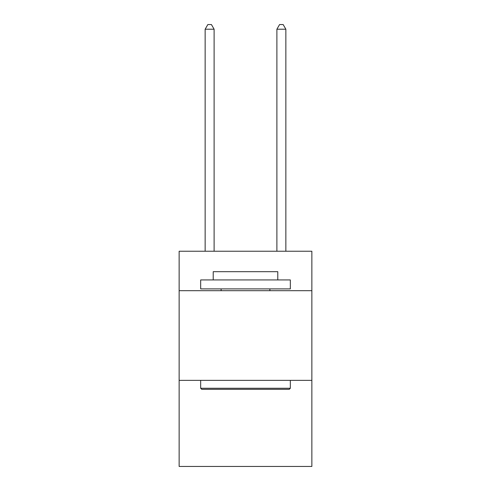 <?xml version="1.0" encoding="UTF-8"?>
<svg xmlns="http://www.w3.org/2000/svg" width="491" height="491" viewBox="0 0 491 491"><rect width="100%" height="100%" fill="white"/><g stroke="black" fill="none" stroke-linecap="round" stroke-linejoin="round"><path stroke-width="0.74" d="M311.859 290.697L311.859 251.239L179.141 251.239L179.141 290.697L311.859 290.697L311.859 466.45L179.141 466.45L179.141 290.697M311.859 380.365L179.141 380.365M201.74 389.332L200.666 388.258L290.334 388.258L289.26 389.332L201.74 389.332M290.334 279.931L290.334 288.898L200.666 288.898L200.666 279.931L290.334 279.931M213.217 279.931L213.217 271.683L277.783 271.683L277.783 279.931M290.334 380.365L290.334 388.258M200.666 380.365L200.666 388.258M269.89 288.898L269.89 290.697M221.11 288.898L221.11 290.697M214.113 251.239L214.113 29.215L205.146 29.215L205.146 251.239M205.146 29.215L207.84 24.55L211.425 24.55L214.113 29.215M285.854 251.239L285.854 29.215L276.887 29.215L276.887 251.239M276.887 29.215L279.575 24.55L283.16 24.55L285.854 29.215"/></g></svg>
